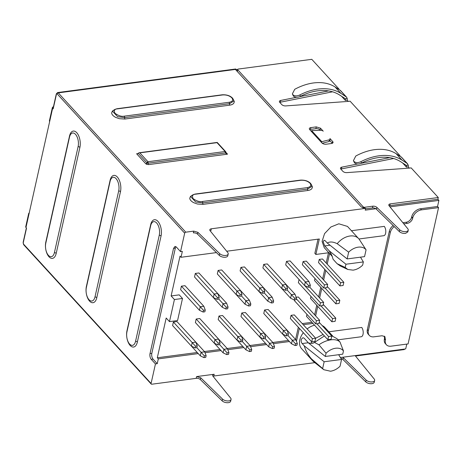 <?xml version="1.0" encoding="UTF-8"?>
<svg xmlns="http://www.w3.org/2000/svg" width="462" height="462" viewBox="0 0 462 462"><rect width="100%" height="100%" fill="white"/><g stroke="black" fill="none" stroke-linecap="round" stroke-linejoin="round"><path stroke-width="0.69" d="M394.242 226.588A8.397 5.862 137.5 0 0 390.321 232.455L368.358 330.705A8.397 5.862 137.5 0 0 369.346 335.424A8.397 5.862 137.5 0 0 373.96 336.821L382.039 335.753L384.921 336.631L385.429 340.061A8.397 5.862 137.5 0 0 386.417 344.779A8.397 5.862 137.5 0 0 391.031 346.177L408.079 343.924L438.553 207.605L437.537 206.497L438.9 200.398L437.884 199.289L389.824 205.648A3.147 1.594 12.6 0 0 389.143 205.844M406.779 344.092L405.705 348.908L355.238 355.59A3.147 1.594 12.6 0 0 355.509 356.063L374.197 379.019A4.724 2.391 -167.4 0 1 374.642 380.44A4.724 2.391 -167.4 0 1 372.314 381.901A4.724 2.391 -167.4 0 1 366.129 380.082L343.301 357.68L342.908 359.448A3.147 1.594 -167.4 0 0 340.921 358.408M356.341 355.44L356.231 355.931L404.296 349.567L404.406 349.081M237.589 69.404A1.051 0.531 12.6 0 0 237.716 69.75L237.318 71.518A1.051 0.531 12.6 0 1 237.197 71.171L237.589 69.404A1.051 0.531 12.6 0 1 238.103 69.081L311.786 59.327L338.923 88.975L338.837 89.357M347.147 100.162L345.351 100.398A3.147 2.2 -42.5 0 0 345.126 98.712L347.199 98.441A5.249 3.667 -42.5 0 1 347.147 100.162L348.284 101.403L285.73 105.913A3.147 1.594 -167.4 0 1 281.768 104.579L279.793 102.42A3.147 1.594 -167.4 0 1 279.412 101.38A3.147 1.594 -167.4 0 1 280.723 100.445L296.587 97.286M348.284 101.403L350.081 101.166L399.988 155.688L399.901 156.075M408.217 166.874L406.421 167.111A3.147 2.2 -42.5 0 0 406.19 165.425L405.728 164.98L406.179 165.413L408.269 165.153A5.249 3.667 -42.5 0 1 408.217 166.874L409.349 168.116L346.8 172.626A3.147 1.594 12.6 0 1 342.839 171.292L340.858 169.138A3.147 1.594 12.6 0 1 340.477 168.093A3.147 1.594 12.6 0 1 341.793 167.157L357.652 163.998M409.349 168.116L411.145 167.879L438.282 197.522L437.884 199.289M438.553 207.605L421.5 209.858A8.397 5.862 137.5 0 0 412.739 217.879L412.635 218.359A5.249 3.667 137.5 0 1 407.161 223.371L403.776 223.816M402.864 222.696L406.144 222.262A5.249 3.667 137.5 0 0 411.619 217.25L411.729 216.77A8.397 5.862 137.5 0 1 420.484 208.749L437.537 206.497M197.88 232.328L197.482 234.095L219.306 255.405L219.704 253.638L197.88 232.328L193.757 231.121L185.764 232.178L58.258 92.879A2.096 1.063 -97.5 0 0 57.588 92.562L56.329 93.861A1.051 0.531 12.6 0 0 56.456 94.208A1.051 0.531 -97.5 0 1 57.161 93.878A1.051 0.733 137.5 0 1 58.258 92.879L235.568 69.416C235.424 68.815 235.799 68.925 236.694 69.739L237.537 69.623M29.273 212.994A2.096 1.063 -167.4 0 0 28.679 213.542A2.096 1.063 -167.4 0 0 28.933 214.235L49.671 121.471A2.096 1.063 -167.4 0 1 49.417 120.778L52.379 107.525A2.096 1.063 -167.4 0 1 53.413 106.872L53.425 106.872M438.9 200.398L389.98 206.872M385.539 339.576L384.523 338.467L384.413 338.952A8.397 5.862 137.5 0 0 385.4 343.67L386.417 344.779M182.502 298.464L174.422 299.532L169.485 321.621L177.564 320.553L182.502 298.464L179.204 294.866L171.125 295.934L180.013 256.173L181.029 257.282L182.346 251.386L180.55 251.623L176.363 247.049L175.023 246.419L173.545 248.365L150.023 353.592A4.198 2.125 -97.5 0 0 151.265 359.344L155.451 363.917L157.242 363.681L153.055 359.107L151.265 359.344M405.515 233.391L407.842 231.93L408.235 230.163A4.724 2.391 -167.4 0 1 405.907 231.624A4.724 2.391 -167.4 0 1 399.722 229.805L399.324 231.572C400.981 232.969 403.043 233.576 405.515 233.391M399.324 231.572L375.929 208.732A3.147 1.594 -167.4 0 0 372.511 207.94L365.506 208.87M175.97 246.696A4.198 2.125 -97.5 0 0 175.341 248.129L151.819 353.355A4.198 2.125 -97.5 0 0 153.055 359.107M389.824 205.648L390.217 203.881A3.147 1.594 -167.4 0 0 388.802 204.839A3.147 1.594 -167.4 0 0 389.096 205.786L407.784 228.742A4.724 2.391 -167.4 0 1 408.235 230.163M169.485 321.621L166.187 318.018L157.299 357.773L197.239 352.489M204.418 351.542L220.033 349.474M227.212 348.521L242.827 346.46M250.006 345.507L265.621 343.439M272.805 342.492L288.421 340.425M295.599 339.472L298.331 327.24M302.24 323.591L311.931 322.309M314.616 314.795L316.747 305.255M318.624 296.864L320.755 287.318M322.632 278.927L324.763 269.386M326.184 263.022L328.476 252.778M226.692 251.241L319.323 238.987L315.869 254.447L314.853 253.338L318.023 239.154M288.022 335.597L288.415 333.83L286.625 334.066L286.226 335.834L288.022 335.597L292.279 340.24L291.487 343.774L282.594 334.066L263.779 313.507L264.57 309.973L283.385 330.532L286.977 330.053L296.61 340.581L296.2 340.638M288.415 333.83L286.977 330.053L268.162 309.5L264.57 309.973M272.719 346.795L272.32 348.562L274.116 348.325L274.515 346.558L272.719 346.795L269.479 343.26L268.693 346.795L259.8 337.081L240.985 316.522L241.776 312.988L260.591 333.547L264.183 333.073L273.071 342.781L269.479 343.26L265.228 338.611L265.621 336.844L263.825 337.081L263.432 338.848L265.228 338.611M265.621 336.844L264.183 333.073L245.362 312.514L241.776 312.988M249.925 349.809L249.526 351.576L251.322 351.339L251.715 349.572L249.925 349.809L246.685 346.275L245.894 349.809L218.191 319.537L218.982 316.008L237.797 336.561L241.383 336.088L250.277 345.801L246.685 346.275L242.435 341.626L242.827 339.859L241.031 340.096L240.638 341.863L242.435 341.626M242.827 339.859L241.383 336.088L222.569 315.529L218.982 316.008M227.125 352.824L226.732 354.591L228.528 354.354L228.921 352.587L227.125 352.824L223.891 349.289L223.1 352.824L195.397 322.557L196.183 319.023L215.003 339.582L218.59 339.102L227.483 348.816L223.891 349.289L219.635 344.646L220.033 342.879L218.237 343.116L217.845 344.883L219.635 344.646M220.033 342.879L218.59 339.102L199.775 318.549L196.183 319.023M204.331 355.844L203.938 357.611L205.734 357.374L206.127 355.607L204.331 355.844L201.097 352.31L200.306 355.844L172.597 325.571L173.389 322.037L192.204 342.596L195.796 342.123L204.683 351.83L201.097 352.31L196.841 347.661L197.239 345.894L195.443 346.13L195.045 347.898L196.841 347.661M197.239 345.894L195.796 342.123L176.981 321.564L173.389 322.037M203.459 310.262L203.066 312.029L204.862 311.792L205.255 310.025L203.459 310.262L200.225 306.728L199.434 310.262L180.619 289.703L181.404 286.169L200.225 306.728L203.811 306.254L184.996 285.695L181.404 286.169M217.365 297.534L214.131 293.999L213.34 297.534L194.525 276.975L195.31 273.44L214.131 293.999L217.718 293.526L226.611 303.234L223.019 303.713L218.763 299.064L219.161 297.297L217.365 297.534L216.973 299.301L218.763 299.064M219.161 297.297L217.718 293.526L198.903 272.967L195.31 273.44M249.053 304.227L248.654 305.994L250.45 305.757L250.843 303.99L249.053 304.227L245.813 300.693L245.022 304.227L217.319 273.96L218.11 270.426L236.925 290.985L240.511 290.506L249.405 300.219L245.813 300.693L241.562 296.05L241.955 294.282L240.159 294.519L239.766 296.286L241.562 296.05M241.955 294.282L240.511 290.506L221.696 269.952L218.11 270.426M262.953 291.499L259.719 287.965L258.928 291.499L240.113 270.94L240.904 267.411L259.719 287.965L263.311 287.491L272.199 297.205L268.607 297.678L264.356 293.029L264.749 291.262L262.953 291.499L262.56 293.266L264.356 293.029M264.749 291.262L263.311 287.491L244.49 266.932L240.904 267.411M294.64 298.198L294.248 299.965L296.038 299.728L296.437 297.961L294.64 298.198L291.406 294.664L290.615 298.198L262.907 267.925L263.698 264.391L282.513 284.95L286.105 284.477L294.993 294.184L291.406 294.664L287.15 290.015L287.543 288.248L285.753 288.484L285.354 290.252L287.15 290.015M287.543 288.248L286.105 284.477L267.29 263.918L263.698 264.391M308.547 285.47L308.148 287.237L309.944 287L310.343 285.233L308.547 285.47L305.307 281.935L304.522 285.47L285.701 264.911L286.492 261.377L305.307 281.935L308.899 281.456L290.084 260.903L286.492 261.377M294.508 299.93L294.363 300.589L315.713 323.914L318.947 323.487L319.658 320.305L298.302 296.979L296.171 297.262M310.972 296.419L310.516 298.446L331.872 321.777L335.1 321.35L335.81 318.168L323.209 304.406M291.066 315.338L290.355 318.52L311.706 341.851L314.94 341.424L315.65 338.242L294.294 314.911L291.066 315.338L312.416 338.669L311.706 341.851M306.964 314.351L306.508 316.383L327.858 339.709L331.092 339.281L331.803 336.105L319.202 322.337M319.721 305.983L322.955 305.555L323.666 302.373L320.437 302.801L319.721 305.983L298.371 282.652L299.07 279.516M335.88 303.84L339.108 303.413L339.818 300.236L336.59 300.664L335.88 303.84L314.524 280.515L314.98 278.482M324.445 284.863L323.735 288.045L302.379 264.72L303.089 261.538L306.323 261.111L327.673 284.436L324.445 284.863L303.089 261.538M340.598 282.727L339.888 285.909L318.532 262.578L319.248 259.401L322.476 258.974L343.826 282.299L340.598 282.727L319.248 259.401M171.125 295.934L174.422 299.532M295.513 343.78L292.279 340.24L295.865 339.766L297.309 343.537L295.513 343.78L295.12 345.541L296.91 345.305L297.309 343.537M203.413 286.688L222.228 307.247L223.019 303.713L226.253 307.247L225.86 309.014L227.656 308.778L228.049 307.011L226.253 307.247M249.001 280.653L267.821 301.212L268.607 297.678L271.847 301.212L271.448 302.98L273.244 302.743L273.643 300.976L271.847 301.212M296.269 298.712L316.424 320.732L315.713 323.914M320.894 305.827L332.582 318.595L331.872 321.777M316.88 323.758L328.569 336.532L327.858 339.709M320.437 302.801L304.608 285.51M323.666 302.373L309.632 287.041M336.59 300.664L324.901 287.89M339.818 300.236L327.223 286.469M323.735 288.045L326.963 287.618L327.673 284.436M339.888 285.909L343.116 285.481L343.826 282.299M319.658 320.305L316.424 320.732M335.81 318.168L332.582 318.595M315.65 338.242L312.416 338.669M331.803 336.105L328.569 336.532M348.654 252.154L347.141 258.928L327.281 243.029C329.793 241.464 333.108 241.69 337.214 243.705L348.654 252.154A13.658 9.535 -42.5 0 1 366.066 249.85L359.424 239.622A15.748 10.996 -42.5 0 0 358.651 238.623L347.482 226.42L338.831 223.799L330.85 227.021L324.561 233.628L322.083 241.383L324.255 247.678M337.214 243.705A15.748 10.996 -42.5 0 1 350 236.001A15.748 10.996 -42.5 0 1 358.651 238.623M308.304 342.74L302.177 343.555L304.296 345.865L324.151 361.763L341.562 359.465L340.049 366.239C337.144 369.046 333.957 370.709 330.486 371.223L323.787 369.698L322.638 368.543L324.151 361.763M338.675 354.701L341.562 359.465M323.787 369.698L313.756 361.815A15.748 10.996 -42.5 0 1 312.826 360.955A15.748 10.996 -42.5 0 1 311.469 358.887C307.848 354.718 305.457 350.381 304.296 345.865M311.469 358.887L322.638 368.543M325.335 356.468L326.057 353.234A13.646 9.529 -42.5 0 1 335.62 348.244A13.646 9.529 -42.5 0 1 343.468 350.935L342.746 354.163L325.335 356.468L308.599 343.058L304.106 338.155L302.928 337.705L301.339 339.229C300.958 341.054 301.236 342.492 302.177 343.555M326.057 353.234L318.942 344.791L314.478 342.446L312.739 343.347L308.599 343.058M332.299 143.295A3.147 1.594 12.6 0 0 332.265 143.255L329.845 140.61M320.414 130.307L320.091 129.955A3.147 1.594 12.6 0 0 315.875 128.65L310.493 129.366L310.886 127.599L316.274 126.883L320.484 128.188L323.233 131.191A2.096 1.063 12.6 0 0 320.715 130.301L311.625 130.602L321.771 141.684L329.389 139.778A2.096 1.063 12.6 0 0 330.163 139.178L329.77 140.945L328.996 141.545L322.245 143.237M310.493 129.366A3.147 1.594 12.6 0 0 309.684 129.574M159.275 235.204A8.922 4.516 -97.5 0 0 157.837 224.705A8.922 4.516 -97.5 0 0 152.345 222.372A8.922 4.516 -97.5 0 0 150.652 225.785L126.952 331.797A8.922 4.516 -97.5 0 0 130.85 345.033A8.922 4.516 -97.5 0 0 135.574 341.222L159.275 235.204A2.096 1.063 12.6 0 1 161.047 236.042A10.742 5.434 -97.5 0 0 157.883 221.333A10.742 5.434 -97.5 0 0 150.67 224.705L126.975 330.723A10.742 5.434 -97.5 0 0 130.14 345.432A10.742 5.434 -97.5 0 0 137.353 342.059L161.047 236.042M118.699 190.875A8.922 4.516 -97.5 0 0 117.261 180.376A8.922 4.516 -97.5 0 0 111.769 178.043A8.922 4.516 -97.5 0 0 110.077 181.456L86.377 287.468A8.922 4.516 -97.5 0 0 90.275 300.704A8.922 4.516 -97.5 0 0 94.999 296.893L118.699 190.875A2.096 1.063 12.6 0 1 120.472 191.713A10.742 5.434 -97.5 0 0 117.308 177.004A10.742 5.434 -97.5 0 0 110.095 180.376L86.4 286.394A10.742 5.434 -97.5 0 0 89.564 301.103A10.742 5.434 -97.5 0 0 96.777 297.73L120.472 191.713M78.124 146.546A8.922 4.516 -97.5 0 0 76.686 136.047A8.922 4.516 -97.5 0 0 71.194 133.714A8.922 4.516 -97.5 0 0 69.502 137.127L45.802 243.139A8.922 4.516 -97.5 0 0 49.7 256.375A8.922 4.516 -97.5 0 0 54.424 252.564L78.124 146.546A2.096 1.063 12.6 0 1 79.897 147.39A10.742 5.434 -97.5 0 0 76.727 132.675A10.742 5.434 -97.5 0 0 69.519 136.047L45.819 242.065A10.742 5.434 -97.5 0 0 48.989 256.774A10.742 5.434 -97.5 0 0 56.202 253.401L79.897 147.39M137.56 153.84L138.964 152.778L139.83 152.864L147.944 161.729L148.256 163.161L225.433 152.957L225.826 152.281L225.127 151.519L225.433 152.957L226.415 153.881L226.611 153.54L225.999 152.882L227.541 154.158L226.415 153.881M217.227 142.435L225.704 151.692A1.051 0.733 -42.5 0 0 225.127 151.519L147.944 161.729L146.852 162.734L148.256 163.167A1.051 0.531 -97.5 0 0 148.562 164.605L227.541 154.158L225.976 152.448M225.127 151.519L217.013 142.654L139.83 152.864M225.704 151.692L226.241 153.193M362.641 265.159L363.363 261.925L345.951 264.229L345.229 267.463L347.771 269.467L353.078 270.149C356.554 269.629 359.742 267.966 362.641 265.159M318.942 344.791C322.834 342.076 326.825 340.419 330.919 339.83C334.915 339.333 337.941 340.055 339.992 342.007L343.468 350.935M339.31 341.262L339.992 342.007M331.271 335.528L336.931 338.658L339.385 341.337M345.229 267.463L337.075 263.669L340.39 266.031L347.667 269.421M335.972 262.474L333.079 259.246L332.016 255.74M337.075 263.669L333.079 259.246M304.522 285.47L308.148 287.237M310.343 285.233L308.899 281.456M285.753 288.484L282.513 284.95L281.728 288.484L285.354 290.252M290.615 298.198L294.248 299.965M296.437 297.961L294.993 294.184M267.821 301.212L271.448 302.98M273.643 300.976L272.199 297.205M258.928 291.499L262.56 293.266M245.022 304.227L248.654 305.994M250.843 303.99L249.405 300.219M240.159 294.519L236.925 290.985L236.134 294.513L239.766 296.286M222.228 307.247L225.86 309.014M228.049 307.011L226.611 303.234M213.34 297.534L216.973 299.301M199.434 310.262L203.066 312.029M205.255 310.025L203.811 306.254M195.443 346.13L192.204 342.596L191.418 346.13L195.045 347.898M206.127 355.607L204.683 351.83M200.306 355.844L203.938 357.611M218.237 343.116L215.003 339.582L214.212 343.116L217.845 344.883M228.921 352.587L227.483 348.816M223.1 352.824L226.732 354.591M241.031 340.096L237.797 336.561L237.006 340.096L240.638 341.863M251.715 349.572L250.277 345.801M245.894 349.809L249.526 351.576M263.825 337.081L260.591 333.547L259.8 337.081L263.432 338.848M274.515 346.558L273.071 342.781M268.693 346.795L272.32 348.562M291.487 343.774L295.12 345.541M286.625 334.066L283.385 330.532L282.594 334.066L286.226 335.834M314.478 342.446L324.399 335.932M347.141 258.928L364.547 256.629L366.066 249.85M345.951 264.229L329.215 250.826L324.722 245.923L323.14 241.695L324.133 240.252L325.167 240.719L327.281 243.029M332.207 256.254L329.215 250.826M360.476 257.167L363.363 261.925M137.491 153.852L136.625 153.759L145.755 163.733A1.051 0.733 137.5 0 0 146.852 162.734L138.23 153.315M219.704 253.638A4.724 2.391 12.6 0 0 225.878 255.446A4.724 2.391 12.6 0 0 228.205 253.985A4.724 2.391 12.6 0 0 227.766 252.57L210.083 230.717A3.147 1.594 12.6 0 1 209.788 229.77A3.147 1.594 12.6 0 1 211.342 228.794L365.615 208.379L361.399 207.074L235.92 69.987A3.147 1.594 12.6 0 1 235.568 69.416L235.585 69.011L57.588 92.562M219.306 255.405A4.724 2.391 12.6 0 0 225.485 257.213A4.724 2.391 12.6 0 0 227.812 255.752L228.205 253.985M214.183 374.255A3.147 1.594 -167.4 0 0 212.636 375.225A3.147 1.594 -167.4 0 0 212.93 376.172L230.607 398.025A4.724 2.391 -167.4 0 1 231.052 399.439A4.724 2.391 -167.4 0 1 228.725 400.906A4.724 2.391 -167.4 0 1 222.545 399.093L200.722 377.789L196.604 376.576L214.183 374.255L213.791 376.022L314.818 362.653M231.052 399.439L230.659 401.207A4.724 2.391 -167.4 0 1 228.332 402.673A4.724 2.391 -167.4 0 1 222.153 400.86L200.329 379.556A3.147 1.594 -167.4 0 0 196.211 378.343L151.779 384.222A1.051 0.733 -42.5 0 1 151.207 384.049A1.051 0.733 -42.5 0 1 151.08 383.46L155.451 363.917M151.207 384.049L23.695 244.745L23.135 242.371A1.051 0.531 12.6 0 0 23.262 242.717L26.53 228.095L25.97 227.489A2.096 1.063 -167.4 0 1 25.716 226.796L28.679 213.542M56.329 93.861L53.061 108.483A1.051 0.531 12.6 0 0 53.188 108.83L52.633 108.218A2.096 1.063 -167.4 0 1 52.379 107.525M311.625 130.602L311.428 131.485M321.771 141.684L321.575 142.567M310.886 127.599A3.147 1.594 12.6 0 0 309.338 128.569A3.147 1.594 12.6 0 0 309.713 129.614L321.887 142.914A3.147 1.594 12.6 0 0 326.103 144.219L331.485 143.509A3.147 1.594 12.6 0 0 333.038 142.533A3.147 1.594 12.6 0 0 332.657 141.488L329.908 138.484A2.096 1.063 12.6 0 1 330.163 139.178M299.815 96.639L328.609 90.904M279.758 102.385A3.147 1.594 -167.4 0 1 280.33 102.206L332.588 91.805M360.886 163.357L389.674 157.623M393.653 158.518L341.395 168.925A3.147 1.594 12.6 0 0 340.823 169.098M236.694 69.739A3.147 1.594 12.6 0 0 235.886 69.953M237.716 69.75L363.196 206.837A1.051 0.531 12.6 0 0 364.599 207.271L372.903 206.173L372.511 207.94M374.642 380.44L374.249 382.207A4.724 2.391 -167.4 0 1 371.922 383.668A4.724 2.391 -167.4 0 1 365.737 381.849L342.908 359.448M340.402 357.548L342.735 357.242A3.147 1.594 -167.4 0 1 343.301 357.68M372.903 206.173A3.147 1.594 -167.4 0 1 376.894 207.403L399.722 229.805M332.559 335.868L324.89 327.489A15.748 10.996 137.5 0 0 322.147 325.554M314.564 325.184A15.748 10.996 137.5 0 0 307.12 328.927M303.343 332.715A15.748 10.996 137.5 0 0 301.657 348.752L312.826 360.955M328.834 331.797L361.734 327.442A5.249 2.656 82.5 0 1 363.034 334.332A5.249 2.656 82.5 0 1 361.186 336.763L338.005 339.83M351.426 230.729L384.32 226.374C385.626 228.361 386.059 230.659 385.626 233.264A5.249 2.656 82.5 0 1 383.778 235.695L358.957 238.981M185.764 232.178A1.051 0.733 137.5 0 0 184.673 233.183L180.55 251.623M197.482 234.095A3.147 1.594 12.6 0 0 193.364 232.888L193.757 231.121M210.135 230.775L210.943 230.561L211.342 228.794M375.929 208.732L365.223 210.146L365.615 208.379M342.735 357.242L355.238 355.59M212.976 376.235A3.147 1.594 -167.4 0 1 213.791 376.022M198.25 353.597L158.316 358.882L157.299 357.773M289.431 341.534L273.406 343.653M266.638 344.548L250.606 346.667M243.844 347.563L227.812 349.688M221.05 350.583L205.018 352.702M299.347 328.349L296.61 340.581M312.947 323.417L303.257 324.699M329.573 253.505L327.2 264.131M325.779 270.495L323.643 280.036M321.771 288.427L319.635 297.973M317.758 306.364L315.627 315.904M315.869 254.447L328.863 252.726M181.029 257.282L216.435 252.599M158.316 358.882L157.242 363.681M368.358 330.705L367.348 329.597L389.31 231.347L390.321 232.455M393.168 225.525A8.397 5.862 137.5 0 0 389.31 231.347M367.348 329.597A8.397 5.862 137.5 0 0 368.329 334.315L369.346 335.424M384.523 338.467L384.332 336.151M355.555 356.121A3.147 1.594 -167.4 0 1 356.231 355.931M390.217 203.881L438.282 197.522M406.421 167.111L402.639 162.982M399.416 155.763L399.988 155.688M345.351 100.398L341.574 96.269M338.351 89.05L338.923 88.975M407.599 163.837L401.542 157.219L396.067 153.632C389.997 149.855 382.651 148.556 374.035 149.74C367.954 150.635 361.873 152.731 355.786 156.023L353.424 160.637L353.915 161.417C355.705 162.901 358.044 162.976 360.932 161.648C367.128 158.472 373.319 156.497 379.516 155.729C388.299 154.724 395.795 156.191 402.004 160.118L407.08 163.398L408.264 165.148M405.728 164.98L400.652 161.7C394.704 157.935 387.531 156.537 379.123 157.496C373.261 158.223 367.4 160.077 361.538 163.051C358.633 164.38 356.289 164.305 354.493 162.815L353.418 160.643M335.002 86.92C328.927 83.137 321.587 81.843 312.965 83.021C306.889 83.922 300.808 86.013 294.716 89.305L292.359 93.925L292.85 94.704C294.635 96.188 296.974 96.263 299.867 94.929C306.058 91.753 312.254 89.784 318.451 89.016C327.235 88.011 334.731 89.472 340.939 93.405L335.002 86.92L340.471 90.506L346.535 97.124L340.939 93.405M347.199 98.435L346.535 97.124M344.664 98.267L339.587 94.981C333.639 91.222 326.461 89.819 318.052 90.783C312.197 91.505 306.335 93.359 300.473 96.339C297.568 97.667 295.218 97.586 293.428 96.102L292.354 93.925M420.484 208.749L421.5 209.858M384.413 338.952L385.429 340.061M175.341 248.129L173.545 248.365M151.819 353.355L150.023 353.592M192.261 195.316L190.488 196.408L189.749 198.267C189.917 199.919 191.285 201.415 193.855 202.749L197.47 204.031L202.974 204.371L202.662 202.933L307.663 189.039A1.051 0.531 82.5 0 0 307.357 187.601L202.356 201.496A1.051 0.531 82.5 0 1 202.662 202.933L195.726 201.992L191.025 196.979C191.066 195.703 192.498 194.716 195.322 194.023A1.051 0.531 -97.5 0 1 195.657 194.184L300.658 180.29A1.051 0.531 -97.5 0 0 300.323 180.128L195.322 194.023M114.154 109.985L112.382 111.076L111.642 112.93C111.81 114.588 113.178 116.078 115.743 117.417L119.358 118.699L124.867 119.04L124.555 117.602L229.556 103.707L229.244 102.269L124.243 116.164A1.051 0.531 82.5 0 1 124.555 117.602L117.614 116.661L112.913 111.648C112.959 110.372 114.391 109.384 117.215 108.691A1.051 0.531 -97.5 0 1 117.55 108.847L222.551 94.953A1.051 0.531 -97.5 0 0 222.216 94.797L117.215 108.691M124.243 116.164C121.633 116.742 118.543 115.783 114.974 113.288C113.704 110.493 114.559 109.009 117.55 108.847M222.551 94.953C226.34 94.698 229.429 95.657 231.82 97.829C233.495 100.087 232.64 101.571 229.244 102.269M222.216 94.797C226.611 94.583 230.007 95.651 232.398 98.002C233.425 99.324 233.789 100.398 233.489 101.236L229.556 103.707A1.051 0.531 82.5 0 0 229.868 105.145L124.867 119.04M202.356 201.496C199.746 202.073 196.65 201.114 193.081 198.62C191.811 195.824 192.666 194.346 195.657 194.184M300.658 180.29C304.446 180.03 307.536 180.988 309.933 183.16C311.602 185.424 310.747 186.902 307.357 187.601M300.323 180.128C304.724 179.914 308.114 180.983 310.504 183.333C311.532 184.656 311.896 185.73 311.596 186.567L307.663 189.039A1.051 0.531 82.5 0 0 307.975 190.477L202.974 204.371M332.265 335.776L330.671 334.863M323.082 334.494L315.644 338.236M312.035 341.805L310.811 343.497M330.018 245.218L324.722 245.923M332.236 256.329L330.919 253.523M233.345 99.497L234.367 101.721L233.622 103.575L231.855 104.666L229.868 105.145M311.457 184.829L312.474 187.052L311.734 188.912L309.962 189.998L307.975 190.477M138.086 153.569L136.625 153.759M147.222 162.994L146.5 164.258L145.755 163.733M146.5 164.258L148.562 164.605M200.722 377.789L200.329 379.556M222.153 400.86L222.545 399.093M54.424 252.564A2.096 1.063 -167.4 0 1 56.202 253.401M94.999 296.893A2.096 1.063 -167.4 0 1 96.777 297.73M135.574 341.222A2.096 1.063 -167.4 0 1 137.353 342.059M28.933 214.235L25.97 227.489M23.695 244.745A1.051 0.733 -42.5 0 1 23.574 244.155A1.051 0.531 -97.5 0 1 23.262 242.717M52.633 108.218L49.671 121.471M320.091 129.955L320.484 128.188M315.875 128.65L316.274 126.883M332.265 143.255L332.657 141.488M328.996 141.545L329.389 139.778M280.723 100.445L280.33 102.206M341.395 168.925L341.793 167.157M363.196 206.837L362.93 208.033M364.351 208.379L364.599 207.271M366.129 380.082L365.737 381.849M376.894 207.403L376.501 209.171M57.161 93.878L184.673 233.183M196.604 376.576L196.211 378.343M151.08 383.46L23.574 244.155M407.161 223.371L406.144 222.262M411.619 217.25L412.635 218.359M411.729 216.77L412.739 217.879M56.456 94.208L53.188 108.83M402.004 160.118L396.067 153.632M407.08 163.398L401.033 156.791M360.932 161.648L361.538 163.051M339.963 90.078L346.015 96.685M299.867 94.929L300.473 96.339M217.18 142.429L138.964 152.778M332.276 256.45L324.249 247.684M23.135 242.371L26.369 227.916"/></g></svg>
